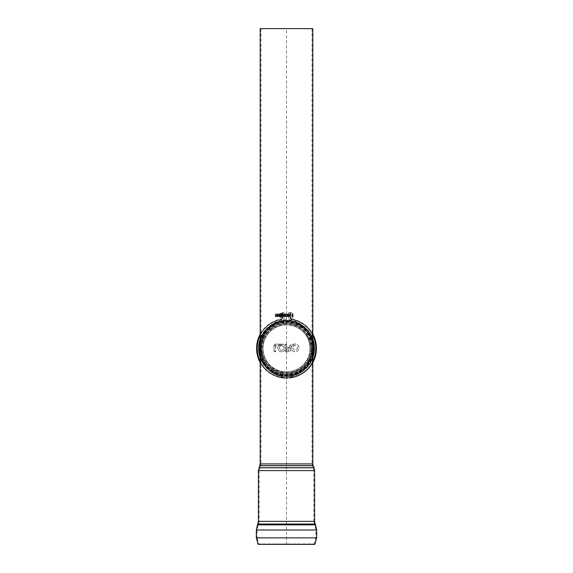 <?xml version="1.0" encoding="UTF-8"?>
<svg xmlns="http://www.w3.org/2000/svg" width="573" height="573" viewBox="0 0 573 573"><rect width="100%" height="100%" fill="white"/><g stroke="black" fill="none" stroke-linecap="round" stroke-linejoin="round"><path stroke-width="0.43" stroke-dasharray="2.87 2.15" d="M280.204 315.451L280.204 314.384L280.204 315.451M279.982 315.451L280.039 317.299L281.988 317.299L281.988 315.666L280.039 315.666L279.982 316.482L280.039 315.666L281.988 315.666L282.045 316.482L281.988 317.299L280.039 317.299L279.982 315.451M281.823 315.451L281.823 314.384L281.823 315.451M282.045 315.451L282.045 314.162L282.045 315.451M280.039 315.236L281.988 315.451L280.039 315.236L279.982 314.419L280.039 315.236M281.988 315.236L282.045 314.419L281.988 315.236M282.045 317.514L282.045 316.482L282.045 317.514M280.039 317.514L281.988 317.514L280.039 317.514M282.045 314.419L281.988 313.603L280.039 313.603L279.982 314.419L280.039 313.603L281.988 313.603L282.045 314.419L282.045 313.388L282.045 314.419M280.039 313.388L281.988 313.388L280.039 313.388M279.982 314.419L279.982 313.388L279.982 314.419M279.982 317.514L279.982 316.482L279.982 317.514M260.507 348.384C260.171 362.021 272.175 374.348 285.82 374.37C299.564 375.079 312.278 363.175 312.471 349.408C313.417 335.176 300.796 322.012 286.5 322.391C272.612 322.033 260.149 334.489 260.507 348.384L260.507 348.384M261.746 348.384C261.403 335.162 273.285 323.272 286.5 323.63C307.393 322.513 319.648 351.034 304.456 365.424C290.511 381.826 260.572 369.886 261.746 348.384A24.754 24.754 0 0 1 286.5 323.63A24.754 24.754 0 0 1 311.254 348.384A24.754 24.754 0 0 1 286.5 373.138A24.754 24.754 0 0 1 261.746 348.384M286.5 320.758A27.626 27.626 0 0 1 314.126 348.384A27.626 27.626 0 0 1 286.5 376.01A27.626 27.626 0 0 1 258.874 348.384A27.626 27.626 0 0 1 286.5 320.758M260.622 348.384A25.878 25.878 0 0 1 299.435 325.973A25.878 25.878 0 0 1 299.435 370.795A25.878 25.878 0 0 1 260.622 348.384M286.5 320.959A27.425 27.425 0 0 1 313.925 348.384A27.425 27.425 0 0 1 286.5 375.809A27.425 27.425 0 0 1 259.075 348.384A27.425 27.425 0 0 1 286.5 320.959M275.663 351.077A0.824 0.824 0 0 1 274.646 351.879A0.824 0.824 0 0 1 274.016 351.091L273.973 345.677A1.518 1.518 0 0 1 275.477 344.144L281.522 344.087A3.882 3.882 0 0 1 285.089 346.078L285.089 344.874A0.824 0.824 0 0 1 285.913 344.051A0.824 0.824 0 0 1 286.729 344.874L286.729 347.381L288.692 347.381A2.213 2.213 0 0 1 288.842 347.381L289.888 345.569A2.729 2.729 0 0 1 292.251 344.201L293.799 344.201A3.882 3.882 0 0 1 298.898 346.959A3.882 3.882 0 0 1 295.568 351.7A3.882 3.882 0 0 1 291.714 345.992A1.082 1.082 0 0 0 291.313 346.393L290.332 348.098A2.213 2.213 0 0 1 288.692 351.808L285.913 351.808A0.824 0.824 0 0 1 285.089 350.984L285.089 349.852A3.882 3.882 0 0 1 279.653 351.256A3.882 3.882 0 0 1 278.507 345.763L275.62 346.049L275.663 351.077L274.016 351.091M286.729 350.16L288.692 350.16A0.566 0.566 0 0 0 289.265 349.594A0.566 0.566 0 0 0 288.692 349.021L286.729 349.021L285.913 351.75A0.766 0.766 0 0 1 285.146 350.984L285.913 350.984L285.913 351.808M281.565 345.734A2.235 2.235 0 0 0 279.803 349.15A2.235 2.235 0 0 0 283.649 349.05A2.235 2.235 0 0 0 281.715 345.734L281.544 344.91L278.621 345.705L275.878 345.727L275.606 351.077A0.766 0.766 0 0 1 274.603 351.808A0.766 0.766 0 0 1 274.073 351.091L275.606 351.077M274.073 351.091L274.03 345.677A1.461 1.461 0 0 1 275.477 344.201L281.522 344.151L281.715 345.677A2.292 2.292 0 0 1 283.699 349.079A2.292 2.292 0 0 1 279.753 349.179A2.292 2.292 0 0 1 281.565 345.677M292.889 347.847A2.235 2.235 0 0 0 296.241 349.781A2.235 2.235 0 0 0 296.241 345.92A2.235 2.235 0 0 0 292.889 347.847M281.522 344.151A3.818 3.818 0 0 1 285.146 346.314L285.146 344.874L286.672 344.874L286.672 347.439L285.913 348.198L286.672 348.964L286.672 350.225L285.089 350.984M286.672 347.439L288.692 347.439A2.156 2.156 0 0 1 288.871 347.446L289.408 348.269L290.26 348.105A2.156 2.156 0 0 1 288.692 351.75L285.913 351.75M286.672 350.225L288.692 350.225A0.63 0.63 0 0 0 289.322 349.594A0.63 0.63 0 0 0 288.692 348.964L286.672 348.964M285.146 350.984L285.146 349.616A3.818 3.818 0 0 1 279.731 351.242A3.818 3.818 0 0 1 278.621 345.705M285.146 346.314L285.146 349.616M292.832 347.847A2.292 2.292 0 0 0 296.27 349.831A2.292 2.292 0 0 0 296.27 345.87A2.292 2.292 0 0 0 292.832 347.847M288.871 347.446L289.938 345.598A2.672 2.672 0 0 1 292.251 344.266L293.813 344.266A3.818 3.818 0 0 1 298.841 346.966A3.818 3.818 0 0 1 295.568 351.643A3.818 3.818 0 0 1 291.858 345.863A1.146 1.146 0 0 0 291.263 346.364L290.26 348.105M293.813 344.266L293.906 345.039L291.858 345.863M288.842 347.381L289.408 348.269L290.332 348.098M285.146 344.874A0.766 0.766 0 0 1 285.913 344.108A0.766 0.766 0 0 1 286.672 344.874M293.799 344.201L293.906 345.039L291.714 345.992M286.5 323.63A24.754 24.754 0 0 0 261.746 348.384A24.754 24.754 0 0 0 286.5 373.138A24.754 24.754 0 0 0 311.254 348.384A24.754 24.754 0 0 0 286.5 323.63A24.754 24.754 0 0 0 261.746 348.384A24.754 24.754 0 0 0 286.5 373.138A24.754 24.754 0 0 0 311.254 348.384A24.754 24.754 0 0 0 286.5 323.63A24.754 24.754 0 0 0 261.746 348.384A24.754 24.754 0 0 0 286.5 373.138A24.754 24.754 0 0 0 311.254 348.384A24.754 24.754 0 0 0 286.5 323.63M286.5 324.404A23.98 23.98 0 0 0 262.52 348.384A23.98 23.98 0 0 0 286.5 372.364A23.98 23.98 0 0 0 310.48 348.384A23.98 23.98 0 0 0 286.5 324.404A23.98 23.98 0 0 0 262.52 348.384A23.98 23.98 0 0 0 286.5 372.364A23.98 23.98 0 0 0 310.48 348.384A23.98 23.98 0 0 0 286.5 324.404A23.98 23.98 0 0 0 262.52 348.384A23.98 23.98 0 0 0 286.5 372.364A23.98 23.98 0 0 0 310.48 348.384A23.98 23.98 0 0 0 286.5 324.404M314.348 348.384A27.848 27.848 0 0 0 272.576 324.268A27.848 27.848 0 0 0 272.576 372.5A27.848 27.848 0 0 0 314.348 348.384M313.854 348.384A27.354 27.354 0 0 0 272.827 324.698A27.354 27.354 0 0 0 272.827 372.07A27.354 27.354 0 0 0 313.854 348.384A27.368 27.368 0 0 0 286.5 321.016A27.368 27.368 0 0 0 259.132 348.384A27.368 27.368 0 0 0 286.5 375.752A27.368 27.368 0 0 0 313.868 348.384M281.522 344.087L281.544 344.91L278.507 345.763L278.514 344.939L278.521 345.705M285.089 346.078L285.089 349.852M285.089 344.874L286.729 344.874M286.729 347.381L285.913 348.198L286.729 349.021M281.701 344.91L278.514 344.939L281.701 344.91M290.21 313.646L290.21 317.256L290.21 313.646L290.726 313.646L290.726 317.256L290.726 313.646M290.726 312.6L290.11 312.6L290.726 312.6L290.726 318.259L290.726 312.6M288.663 318.259L288.663 312.6L290.21 312.6L288.663 312.6L290.11 312.6L288.663 312.6L288.663 318.259L288.663 312.6L288.663 318.259L289.365 320.099L290.912 320.887L291.134 319.462L290.912 320.887L289.286 319.999L288.663 318.259L289.286 319.999L290.912 320.887L291.234 318.846L290.912 320.887L289.365 320.099L288.663 318.259M290.21 318.259L290.21 312.6L290.11 318.259L290.726 318.259L290.11 318.259L290.11 312.6L290.11 318.259L290.726 318.259L290.11 318.259L290.11 312.6L290.11 318.259L291.156 319.354A29.395 29.395 0 0 1 292.18 377.227L289.601 377.614L289.601 378.094L289.601 377.621A29.395 29.395 0 0 1 283.413 377.614L283.413 378.094L283.413 377.621A29.395 29.395 0 0 0 289.601 377.614L292.18 375.68L289.601 377.614L292.18 377.12L292.18 375.68L292.18 377.113L289.601 377.614L292.18 377.227L289.601 377.614L292.18 377.227L289.601 377.614L292.18 377.227L289.601 377.614L292.18 377.22L289.601 377.614L292.18 377.206L289.601 377.614L292.18 377.177L289.601 378.13L289.601 377.614L292.18 377.163L289.601 378.13A29.911 29.911 0 0 1 283.413 378.13L283.413 378.13A29.911 29.911 0 0 0 289.601 378.13L289.601 377.614L292.18 377.134L289.601 378.116L292.18 377.106L292.18 375.666L289.601 377.621L292.18 375.659L289.601 377.614L292.18 375.659L292.18 377.098L289.601 378.015M312.801 357.552A27.848 27.848 0 0 1 292.294 375.623A0.516 0.516 0 0 0 292.18 375.659A0.516 0.516 0 0 1 292.294 375.623A0.516 0.516 0 0 0 292.18 375.659L292.18 377.736A29.911 29.911 0 0 0 291.234 318.846L290.912 320.887L291.234 318.846L290.726 318.259L291.234 318.846A29.911 29.911 0 0 1 312.801 334.123M280.834 377.249L283.413 378.058L280.834 377.571L283.413 378.087L280.834 377.571L280.834 377.12L283.413 378.13L280.834 377.113L280.834 377.75L280.834 375.659L283.413 377.614L280.834 375.659A0.516 0.516 0 0 0 280.72 375.623A0.516 0.516 0 0 1 280.834 375.659A0.516 0.516 0 0 0 280.72 375.623A0.516 0.516 0 0 1 280.834 375.659L283.413 377.614L280.842 375.666L283.413 377.614L280.928 375.716L283.413 377.614L280.834 377.12L280.834 375.659L283.413 377.614L280.834 377.227L283.413 377.614L280.834 377.227L283.413 377.614L280.834 377.227L283.413 377.614L280.834 377.227L283.413 377.614L280.834 377.22L283.413 377.614L280.834 377.184L283.413 377.614L280.834 377.149L283.413 378.116L280.834 377.134L280.834 375.666L280.834 377.113L283.413 378.015M260.199 361.262A29.295 29.295 0 0 0 280.834 377.12L280.834 377.12A29.295 29.295 0 0 1 281.672 319.49L281.658 319.39A29.395 29.395 0 0 0 280.834 377.227A29.395 29.395 0 0 1 281.658 319.39L281.572 318.882A29.911 29.911 0 0 0 260.199 334.152A29.911 29.911 0 0 1 281.572 318.882A29.911 29.911 0 0 0 280.834 377.75L283.413 378.13L280.834 377.671M280.834 377.614L283.413 378.13M280.834 377.428L283.413 378.108L280.834 377.414M280.834 377.399L283.413 378.101L280.834 377.385M280.834 377.371L283.413 378.094L280.834 377.363M283.413 378.03L280.834 377.141L283.413 378.022M280.834 377.75A29.911 29.911 0 0 1 260.199 362.616A29.911 29.911 0 0 0 280.834 377.75M312.801 339.209A27.848 27.848 0 0 0 290.912 320.887L291.141 319.462L290.912 320.887A27.848 27.848 0 0 1 292.294 375.623A0.516 0.516 0 0 0 292.18 375.659L292.18 377.227L289.601 378.037L292.18 377.464L289.601 378.13L292.18 377.249L289.601 378.051L292.18 377.227L289.601 377.614L292.087 375.716L289.601 377.614M292.18 377.242L289.601 378.058L292.18 377.235L289.601 378.13L292.18 377.249L289.601 378.065L292.18 377.278L289.601 378.073L292.18 377.292L289.601 378.13L292.18 377.679M292.18 377.65L289.601 378.13L292.18 377.607M292.18 377.557L289.601 378.13M292.18 377.428L289.601 378.108L292.18 377.428M292.18 377.385L289.601 378.101L292.18 377.399M292.18 377.141L289.601 378.03L292.18 377.127M312.801 361.291A29.295 29.295 0 0 1 292.18 377.12L292.18 377.75A29.911 29.911 0 0 0 312.801 362.637M292.18 377.227A29.395 29.395 0 0 0 291.156 319.354A29.395 29.395 0 0 1 292.18 377.227L292.18 377.12A29.295 29.295 0 0 0 291.141 319.462A29.295 29.295 0 0 1 312.801 335.477M284.079 312.6L282.639 312.607L284.079 312.6L282.639 312.607L284.079 312.6L284.129 318.266L284.079 312.6M260.199 339.252A27.848 27.848 0 0 1 281.909 320.916L283.528 320.021L284.129 318.266L283.528 320.021L281.909 320.916L283.528 320.021L284.129 318.266L283.528 320.021L281.909 320.916A27.848 27.848 0 0 0 280.72 375.623A27.848 27.848 0 0 1 260.199 357.516M280.72 375.623A27.848 27.848 0 0 1 281.909 320.916A27.848 27.848 0 0 0 280.72 375.623M290.912 320.887A27.848 27.848 0 0 1 292.294 375.623A27.848 27.848 0 0 0 290.912 320.887M283.413 377.614L280.834 377.227A29.395 29.395 0 0 1 281.658 319.39L282.69 318.28L282.532 312.607L282.582 318.28L281.658 319.39L282.582 318.352M281.572 318.882L282.69 318.28L282.066 318.287L282.016 312.614L282.639 312.607L282.016 312.614L282.066 318.287L281.572 318.882L281.672 319.49L282.69 318.28L282.639 312.607L282.69 318.28L282.639 312.607L282.69 318.28L281.672 319.49A29.295 29.295 0 0 0 260.199 335.499M282.546 313.646L282.575 317.256L282.546 313.646L282.031 313.646L282.059 317.256L282.031 313.646M314.606 470.605L259.168 470.605L259.168 521.351L258.509 524.359L314.491 524.359L258.509 524.359L258.187 525.061L314.813 525.061L258.187 525.061L257.105 530.011L257.105 537.854L315.895 537.854L257.105 537.854L258.795 543.949L314.205 543.949L258.795 543.949L258.129 544.35L286.5 544.35L286.5 28.65L260.973 28.65L286.5 28.65M316.668 530.011L257.105 530.011L315.895 530.011L315.895 537.854L314.205 543.949L314.871 544.35L286.5 544.35M312.801 463.901L260.973 463.901L260.579 465.885L312.421 465.885L260.579 465.885L259.684 468.026L313.316 468.026L259.684 468.026L259.168 470.605L313.832 470.605L258.394 470.605M312.801 28.65L260.199 28.65M288.849 373.546L288.849 373.546A25.269 25.269 0 0 0 311.769 348.384C311.612 334.346 303.074 321.668 286.5 320.536C269.926 321.668 261.388 334.346 261.202 348.384C261.388 362.423 269.926 375.1 286.5 376.232C303.074 375.1 311.612 362.423 311.798 348.384C311.476 360.646 304.105 371.182 288.849 373.546L282.947 373.403L273.471 370.036L266.746 364.149L262.742 357.008L261.231 348.413L262.728 339.803L266.717 332.655L273.428 326.753L282.89 323.373L288.849 323.222L292.989 323.96L299.314 326.603L303.418 329.611L306.992 333.593L310.451 340.319L311.769 348.384A25.269 25.269 0 0 0 288.849 323.222L290.124 323.373M260.199 347.725C260.178 336.795 267.598 321.668 284.136 319.612C303.174 318.302 313.159 335.871 312.801 347.725M312.801 349.043C313.159 360.918 303.167 378.466 284.129 377.156C267.598 375.107 260.178 359.951 260.199 349.043M286.5 320.629A27.755 27.755 0 0 1 310.537 362.258A27.755 27.755 0 0 1 262.463 362.258A27.755 27.755 0 0 1 286.5 320.629M286.5 320.278A28.106 28.106 0 0 0 262.162 362.437A28.106 28.106 0 0 0 310.838 362.437A28.106 28.106 0 0 0 286.5 320.278M282.89 323.373L284.151 323.222A25.269 25.269 0 0 0 284.151 373.546L282.947 373.403M260.199 347.782C260.307 338.629 266.123 326.639 280.011 322.886C284.201 321.732 288.527 321.732 292.989 322.886C306.877 326.624 312.693 338.643 312.801 347.782M280.011 322.886A26.308 26.308 0 0 0 280.011 373.883C266.123 370.144 260.307 358.125 260.199 348.986M280.011 373.883C284.473 375.036 288.799 375.036 292.989 373.883A26.308 26.308 0 0 0 292.989 322.886M292.989 373.883C306.877 370.129 312.693 358.139 312.801 348.986M285.827 315.451L285.827 313.904L285.827 315.451M286.085 315.451L286.085 316.74L286.085 315.451M285.569 315.451L285.569 316.74L285.569 315.451M285.311 315.451L285.311 313.904L285.311 315.451M285.053 315.451L285.053 316.74L285.053 315.451M284.795 315.451L284.795 313.904L284.795 315.451M284.537 315.451L284.537 316.74L284.537 315.451M284.28 315.451L284.28 313.904L284.28 315.451M284.022 315.451L284.022 316.74L284.022 315.451M283.764 315.451L283.764 313.904L283.764 315.451M283.506 315.451L283.506 316.74L283.506 315.451M290.468 315.451L290.468 313.904L290.468 315.451M290.726 315.451L290.726 314.162L290.726 316.74L290.726 315.451L275.255 315.451L275.255 316.74L275.255 315.451M290.21 315.451L290.21 316.74L290.21 315.451M289.952 315.451L289.952 313.904L289.952 315.451M289.694 315.451L289.694 316.74L289.694 315.451M289.437 315.451L289.437 313.904L289.437 315.451M289.179 315.451L289.179 316.74L289.179 315.451M288.921 315.451L288.921 313.904L288.921 315.451M288.663 315.451L288.663 316.74L288.663 315.451M288.405 315.451L288.405 313.904L288.405 315.451M288.147 315.451L288.147 316.74L288.147 315.451M287.89 315.451L287.89 313.904L287.89 315.451M287.632 315.451L287.632 316.74L287.632 315.451M287.374 315.451L287.374 313.904L287.374 315.451M287.116 315.451L287.116 316.74L287.116 315.451M286.858 315.451L286.858 313.904L286.858 315.451M286.6 315.451L286.6 316.74L286.6 315.451M286.342 315.451L286.342 313.904L286.342 315.451M293.104 316.597L291.85 316.611L291.85 316.052L291.85 316.611L293.104 316.597M293.104 316.052L291.85 315.895L293.104 316.052M293.104 315.666L293.104 315.236L293.104 315.895L291.85 315.666L291.85 315.236L291.85 315.895L293.104 315.666M293.104 315.007L291.85 315.236L291.85 314.849L293.104 315.007M293.104 315.451L293.104 313.904L293.104 315.451M293.104 314.849L293.104 314.291L293.104 314.849L291.85 314.849L291.85 314.291L291.85 314.849L293.104 314.849M293.104 314.305L291.85 314.305L293.104 314.291M291.85 316.489L293.104 316.475M291.929 315.451L291.929 312.357L291.929 315.451M290.726 312.357L290.726 318.545L290.726 312.357L291.929 312.357L293.104 313.904M278.607 315.451L278.607 313.904L278.607 315.451M278.865 315.451L278.865 316.74L278.865 315.451M278.349 315.451L278.349 316.74L278.349 315.451M278.091 315.451L278.091 313.904L278.091 315.451M277.833 315.451L277.833 316.74L277.833 315.451M277.576 315.451L277.576 313.904L277.576 315.451M277.318 315.451L277.318 316.74L277.318 315.451M277.06 315.451L277.06 313.904L277.06 315.451M276.802 315.451L276.802 316.74L276.802 315.451M276.544 315.451L276.544 313.904L276.544 315.451M276.286 315.451L276.286 316.74L276.286 315.451M276.028 315.451L276.028 313.904L276.028 315.451M275.771 315.451L275.771 316.74L275.771 315.451M275.513 315.451L275.513 313.904L275.513 315.451M283.248 315.451L283.248 313.904L283.248 315.451M282.99 315.451L282.99 316.74L282.99 315.451M282.733 315.451L282.733 313.904L282.733 315.451M282.475 315.451L282.475 316.74L282.475 315.451M282.217 315.451L282.217 313.904L282.217 315.451M281.959 315.451L281.959 316.74L281.959 315.451M281.701 315.451L281.701 313.904L281.701 315.451M281.443 315.451L281.443 316.74L281.443 315.451M281.185 315.451L281.185 313.904L281.185 315.451M280.928 315.451L280.928 316.74L280.928 315.451M280.67 315.451L280.67 313.904L280.67 315.451M280.412 315.451L280.412 316.74L280.412 315.451M280.154 315.451L280.154 313.904L280.154 315.451M279.896 315.451L279.896 316.74L279.896 315.451M279.638 315.451L279.638 313.904L279.638 315.451M279.38 315.451L279.38 316.74L279.38 315.451M279.123 315.451L279.123 313.904L279.123 315.451M312.801 344.144A26.637 26.637 0 0 0 286.5 321.747A26.637 26.637 0 0 1 313.137 348.384A26.637 26.637 0 0 1 286.5 375.021A26.637 26.637 0 0 1 259.863 348.384A26.637 26.637 0 0 1 286.5 321.747A26.637 26.637 0 0 0 260.199 344.144M260.214 348.384A26.286 26.286 0 0 1 286.5 322.098A26.286 26.286 0 0 1 312.786 348.384A26.286 26.286 0 0 1 286.5 374.67A26.286 26.286 0 0 1 260.214 348.384M286.5 324.92A23.464 23.464 0 0 0 266.18 360.116A23.464 23.464 0 0 0 306.82 360.116A23.464 23.464 0 0 0 286.5 324.92A23.464 23.464 0 0 0 266.18 360.116A23.464 23.464 0 0 0 306.82 360.116A23.464 23.464 0 0 0 286.5 324.92M288.692 347.439L288.692 348.964M275.563 346.049L274.796 346.056A1.082 1.082 0 0 1 275.871 344.96L275.484 344.967A0.695 0.695 0 0 0 274.796 345.669L274.796 346.056A1.082 1.082 0 0 1 275.871 344.96L275.484 344.967A0.695 0.695 0 0 0 274.796 345.669L275.62 346.049M291.263 346.364L289.938 345.598M288.692 351.75L288.692 350.225M313.374 348.384A26.874 26.874 0 0 0 286.5 321.51A26.874 26.874 0 0 0 259.626 348.384A26.874 26.874 0 0 0 286.5 375.258A26.874 26.874 0 0 0 313.374 348.384M291.313 346.393L289.888 345.569M288.692 351.808L288.692 350.16M288.692 347.381L288.692 349.021M278.514 344.939L281.544 344.91L278.514 344.939M291.134 319.462L290.11 318.259L291.134 319.462M280.834 377.12A29.295 29.295 0 0 1 281.672 319.49A29.295 29.295 0 0 0 280.834 377.12M291.234 318.846A29.911 29.911 0 0 1 292.18 377.75M291.141 319.462A29.295 29.295 0 0 1 292.18 377.12A29.295 29.295 0 0 0 291.141 319.462M315.515 524.739L257.485 524.739M314.606 521.351L259.168 521.351L313.832 521.351L315.895 530.011L256.332 530.011M315.193 524.037L257.807 524.037M260.973 28.65L260.973 463.901L312.027 463.901L313.832 470.605L313.832 521.351L258.394 521.351M316.668 537.854L256.332 537.854M314.033 467.726L258.967 467.726M313.137 465.584L259.863 465.584M312.027 28.65L312.027 463.901L260.199 463.901M286.5 322.098A26.286 26.286 0 0 0 260.214 348.384A26.286 26.286 0 0 0 286.5 374.67A26.286 26.286 0 0 0 312.786 348.384A26.286 26.286 0 0 0 286.5 322.098M260.199 352.624A26.637 26.637 0 0 0 312.801 352.624M293.104 316.382L291.85 316.382L293.104 316.382M293.104 315.236L291.85 315.236L293.104 315.236M293.104 315.895L291.85 315.895L293.104 315.895M293.104 314.52L291.85 314.52L293.104 314.52M293.104 314.412L291.85 314.412L293.104 314.412M282.045 314.162L279.982 314.162M279.982 316.74L282.045 316.74M258.545 348.384C257.979 331.473 275.233 317.198 291.736 320.923C305.495 324.497 313.066 333.357 314.448 347.503C313.882 362.107 306.598 371.497 292.602 375.666C275.899 380.014 257.95 365.631 258.545 348.384M290.21 317.256L290.726 317.256M282.575 317.256L282.059 317.256M290.726 314.162L275.255 314.162M290.726 316.74L275.255 316.74M293.104 316.611L291.85 316.611L293.104 316.611M293.104 314.427L291.85 314.427M293.104 316.998L291.929 318.545L290.726 318.545"/><path stroke-width="0.86" d="M260.199 362.616A29.911 29.911 0 0 1 260.199 334.152A29.911 29.911 0 0 0 260.199 362.616M312.801 339.209A27.848 27.848 0 0 1 312.801 357.552M312.801 334.123A29.911 29.911 0 0 1 312.801 362.637M260.199 357.516A27.848 27.848 0 0 1 260.199 339.252M259.863 465.584L260.199 463.901L312.801 463.901L313.137 465.584L259.863 465.584L258.394 470.605L258.394 521.351L314.606 521.351L315.193 524.037L257.807 524.037L257.485 524.739L315.515 524.739L316.668 530.011L256.332 530.011L256.332 537.854L316.668 537.854L314.871 544.35L258.129 544.35L256.332 537.854M260.199 347.725L260.199 348.986A26.308 26.308 0 0 1 260.199 347.782L260.199 28.65L312.801 28.65L312.801 347.782A26.308 26.308 0 0 1 312.801 348.986L312.801 347.725M260.199 361.262A29.295 29.295 0 0 1 260.199 335.499M312.801 335.477A29.295 29.295 0 0 1 312.801 361.291M258.394 470.605L314.606 470.605L314.606 521.351M258.967 467.726L314.033 467.726L314.606 470.605M312.801 352.624A26.637 26.637 0 0 0 312.801 344.144M260.199 344.144A26.637 26.637 0 0 0 260.199 352.624M257.485 524.739L256.332 530.011M315.193 524.037L315.515 524.739M257.807 524.037L258.394 521.351M316.668 537.854L316.668 530.011M313.137 465.584L314.033 467.726M260.199 349.043L260.199 463.901M312.801 349.043L312.801 463.901"/></g></svg>

